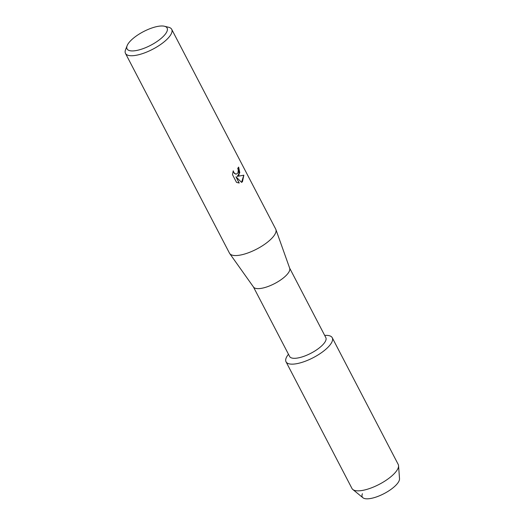 <?xml version="1.0" encoding="UTF-8"?>
<svg xmlns="http://www.w3.org/2000/svg" width="525" height="525" viewBox="0 0 525 525"><rect width="100%" height="100%" fill="white"/><g stroke="black" fill="none" stroke-linecap="round" stroke-linejoin="round"><path stroke-width="0.79" d="M332.253 337.726A26.06 8.912 152.5 0 1 328.42 346.815A26.06 8.912 152.5 0 0 324.686 335.423A26.06 8.912 152.5 0 1 332.253 337.726L398.206 464.422A26.06 8.912 152.5 0 1 398.56 465.701L399.518 478.708A20.843 7.127 152.5 0 1 396.165 484.956A20.843 7.127 152.5 0 1 373.183 497.923A20.843 7.127 152.5 0 1 362.421 493.736M289.636 268.085L325.835 337.621A20.409 6.982 152.5 0 1 322.829 344.735A20.409 6.982 152.5 0 1 303.791 356.363A20.409 6.982 152.5 0 1 289.623 356.468L253.424 286.932M328.42 346.815A26.06 8.912 152.5 0 1 296.848 363.661A26.06 8.912 152.5 0 1 288.481 354.27A26.06 8.912 152.5 0 0 286.027 361.791A26.06 8.912 152.5 0 0 304.119 361.659A26.06 8.912 152.5 0 0 328.42 346.815M164.443 26.25L168.623 27.267A26.06 8.912 152.5 0 1 171.708 29.321L275.723 229.136A26.06 8.912 152.5 0 1 275.894 229.523L289.688 268.242A20.409 6.982 152.5 0 1 286.552 275.061A20.409 6.982 152.5 0 1 267.947 286.532A20.409 6.982 152.5 0 1 253.523 287.07L229.72 253.555A26.06 8.912 152.5 0 1 229.497 253.194L125.482 53.386A26.06 8.912 152.5 0 1 125.567 49.678L127.129 45.675A22.582 7.724 152.5 0 1 130.377 41.009A22.582 7.724 152.5 0 1 164.443 26.25A22.582 7.724 152.5 0 1 163.793 35.903A22.582 7.724 152.5 0 1 139.125 49.895A22.582 7.724 152.5 0 1 127.129 45.675M275.894 229.523A26.06 8.912 152.5 0 1 271.884 238.225A26.06 8.912 152.5 0 1 248.128 252.873A26.06 8.912 152.5 0 1 229.72 253.555M232.496 174.654L233.225 170.835L233.697 172.449L235.535 174.044L236.394 174.097L237.923 172.988L238.278 169.982L237.713 168.354A26.06 8.912 -27.5 0 0 238.685 167.068L239.006 175.055L237.182 176.387L243.856 175.186L242.465 181.709L241.585 182.392L235.961 176.781L239.216 183.035L236.506 182.365L232.49 174.654M171.708 29.321A26.06 8.912 152.5 0 1 167.869 38.41A26.06 8.912 152.5 0 1 143.568 53.255A26.06 8.912 152.5 0 1 125.482 53.386M238.645 167.121L239.787 172.738L237.182 176.387M236.329 174.11L234.439 173.499L233.172 170.973M239.144 183.028L235.961 176.781M241.566 182.372L243.79 175.199M398.56 465.701A26.06 8.912 152.5 0 1 394.367 473.511A26.06 8.912 152.5 0 1 371.759 487.732A26.06 8.912 152.5 0 1 352.826 489.51A26.06 8.912 152.5 0 1 351.98 488.486L286.027 361.791M396.165 484.956A20.843 7.127 152.5 0 1 378.079 496.335A20.843 7.127 152.5 0 1 362.933 497.759L352.826 489.51"/></g></svg>
